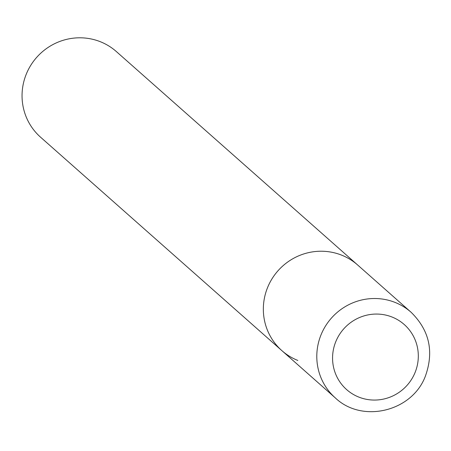 <?xml version="1.0" encoding="UTF-8"?>
<svg xmlns="http://www.w3.org/2000/svg" width="451" height="451" viewBox="0 0 451 451"><rect width="100%" height="100%" fill="white"/><g stroke="black" fill="none" stroke-linecap="round" stroke-linejoin="round"><path stroke-width="0.68" d="M297.84 360.456A57.176 55.817 -48.5 0 1 281.875 350.636L40.584 137.211A57.176 55.817 -48.5 0 1 30.893 65.113A57.176 55.817 -48.5 0 1 100.381 41.734A57.176 55.817 -48.5 0 1 116.347 51.555L357.637 264.985A57.176 55.817 131.5 0 0 267.77 287.078A57.176 55.817 131.5 0 0 281.875 350.636A57.176 55.817 -48.5 0 1 272.184 278.538A57.176 55.817 -48.5 0 1 341.672 255.159A57.176 55.817 -48.5 0 1 357.637 264.985L411.092 312.267A57.176 55.817 131.5 0 0 321.225 334.36A57.176 55.817 131.5 0 0 335.33 397.917C362.198 423.658 412.214 411.554 425.394 376.117C434.172 351.555 429.408 330.267 411.092 312.267M414.948 372.814A43.454 42.422 131.5 0 0 392.094 317.047A43.454 42.422 131.5 0 0 335.933 341.306A43.454 42.422 131.5 0 0 358.782 397.077A43.454 42.422 131.5 0 0 414.948 372.814M281.875 350.636L335.33 397.917"/></g></svg>

